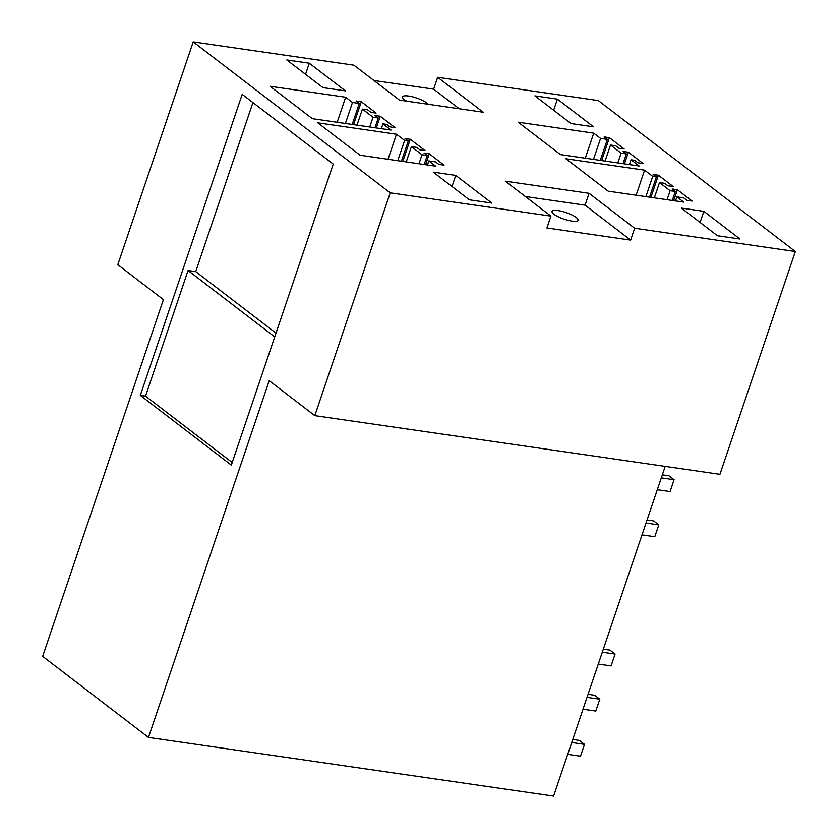 <?xml version="1.0" encoding="UTF-8"?>
<svg xmlns="http://www.w3.org/2000/svg" width="838" height="838" viewBox="0 0 838 838"><rect width="100%" height="100%" fill="white"/><g stroke="black" fill="none" stroke-linecap="round" stroke-linejoin="round"><path stroke-width="1.26" d="M148.473 737.419L269.218 380.703L314.816 415.638L390.225 192.845L193.211 41.9L117.802 264.703L163.4 299.627L42.654 656.353L148.473 737.419L553.593 796.1L665.194 466.389M242.192 94.348L140.313 395.368L231.33 465.111L333.22 164.091L242.192 94.348M314.816 415.638L719.936 474.318L795.346 251.515L598.332 100.581L437.646 77.306L433.634 89.153L373.916 80.5M795.346 251.515L634.659 228.24L589.062 193.316L505.314 181.186L550.912 216.11L390.225 192.845M634.659 228.24L630.647 240.097L585.05 205.163L525.332 196.511M550.912 216.11L546.9 227.967L630.647 240.097M193.211 41.9L353.898 65.175L399.496 100.11L483.243 112.24L437.646 77.306M373.025 117.226L362.414 109.097L367.652 109.851L370.867 112.313L376.094 113.078L361.314 101.744L356.077 100.989L359.293 103.451L352.484 102.466L345.644 97.229L270.077 86.283L312.365 118.682L391.074 130.079L382.956 123.856L386.611 124.38L389.827 126.852L395.065 127.606L380.274 116.273L375.047 115.518L378.263 117.98L373.025 117.226L369.715 126.988M600.584 138.396L607.393 139.38L604.177 136.919L609.415 137.683L624.195 149.007L618.968 148.253L615.752 145.791L610.514 145.026L621.126 153.155L626.353 153.909L623.137 151.448L628.374 152.212L643.165 163.536L637.928 162.782L634.712 160.32L631.045 159.786L639.174 166.008L560.465 154.611L518.177 122.212L593.744 133.158L600.584 138.396L593.482 159.398M557.406 99.135L534.906 95.878L571.024 123.553L593.524 126.81L557.406 99.135L553.646 110.239M286.806 59.948L322.923 87.613L345.424 90.881L309.306 63.206L286.806 59.948M408.284 140.983L404.618 140.449L396.489 134.227L317.78 122.83L360.068 155.229L435.645 166.175L428.805 160.927L435.603 161.923L438.819 164.384L444.056 165.138L429.266 153.804L424.028 153.05L427.244 155.512L422.017 154.758L411.406 146.629L416.643 147.383L419.859 149.845L425.086 150.61L410.306 139.276L405.068 138.521L408.284 140.983L401.433 161.221M652.718 176.389L644.59 170.156L565.88 158.759L608.168 191.158L683.735 202.105L676.895 196.867L683.703 197.852L686.919 200.313L692.157 201.068L677.366 189.744L672.128 188.99L675.344 191.452L670.107 190.687L659.506 182.558L664.733 183.323L667.949 185.785L673.186 186.539L658.396 175.215L653.169 174.451L656.384 176.912L652.718 176.389L645.868 196.616M455.746 175.404L491.864 203.068L469.364 199.811L433.246 172.136L455.746 175.404L451.996 186.507M703.847 211.333L681.336 208.075L717.464 235.75L739.964 239.008L703.847 211.333L700.086 222.437M140.313 395.368L145.54 396.123L232.199 462.524M589.062 193.316L585.05 205.163M552.001 211.92A13.733 3.436 18.7 0 0 564.822 219.388A13.733 3.436 18.7 0 0 578.042 220.247A13.733 3.436 18.7 0 0 578.073 219.766A13.733 3.436 18.7 0 0 565.262 212.297A13.733 3.436 18.7 0 0 552.033 211.438A13.733 3.436 18.7 0 0 552.001 211.92M644.59 170.156L636.115 195.212M656.384 176.912L649.534 197.15M658.396 175.215L650.906 197.349M659.506 182.558L654.331 197.852M670.107 190.687L667.069 199.695M675.344 191.452L672.296 200.45M677.366 189.744L673.679 200.649M676.895 196.867L675.522 200.921M396.489 134.227L388.015 159.272M404.618 140.449L397.767 160.687M410.306 139.276L402.806 161.42M411.406 146.629L406.231 161.912M422.017 154.758L418.969 163.756M427.244 155.512L424.196 164.52M429.266 153.804L425.578 164.719M428.805 160.927L427.432 164.981M276.006 333.126L195.715 271.617L252.929 102.582M274.728 336.907L188.068 270.506L195.715 271.617M188.068 270.506L145.54 396.123M309.306 63.206L305.556 74.31M459.224 108.751L433.634 89.153M593.744 133.158L585.27 158.204M607.393 139.38L600.28 160.383M609.415 137.683L601.663 160.582M610.514 145.026L605.078 161.074M621.126 153.155L617.816 162.918M626.353 153.909L623.053 163.682M628.374 152.212L624.425 163.881M631.045 159.786L629.422 164.604M380.274 116.273L376.325 127.942M382.956 123.856L381.321 128.664M345.644 97.229L337.169 122.275M352.484 102.466L345.382 123.458M359.293 103.451L352.19 124.443M361.314 101.744L353.563 124.642M362.414 109.097L356.988 125.145M378.263 117.98L374.953 127.743M428.061 104.247A13.733 3.436 18.7 0 0 421.985 100.183A13.733 3.436 18.7 0 0 402.491 96.873A13.733 3.436 18.7 0 0 406.639 101.136M647.062 519.979L653.661 520.932L658.804 524.871L654.792 536.718L642.013 534.874M646.025 523.017L658.804 524.871M662.345 474.821L668.944 475.775L674.087 479.713L670.075 491.571L657.306 489.717M661.308 477.87L674.087 479.713M598.29 664.052L611.07 665.896L615.082 654.049L609.938 650.11L603.339 649.146M588.056 694.304L594.655 695.257L599.799 699.196L595.787 711.053L583.007 709.199M587.019 697.352L599.799 699.196M572.773 739.451L579.372 740.415L584.515 744.354L580.504 756.201L567.724 754.357M571.736 742.499L584.515 744.354M615.082 654.049L602.302 652.194"/></g></svg>

